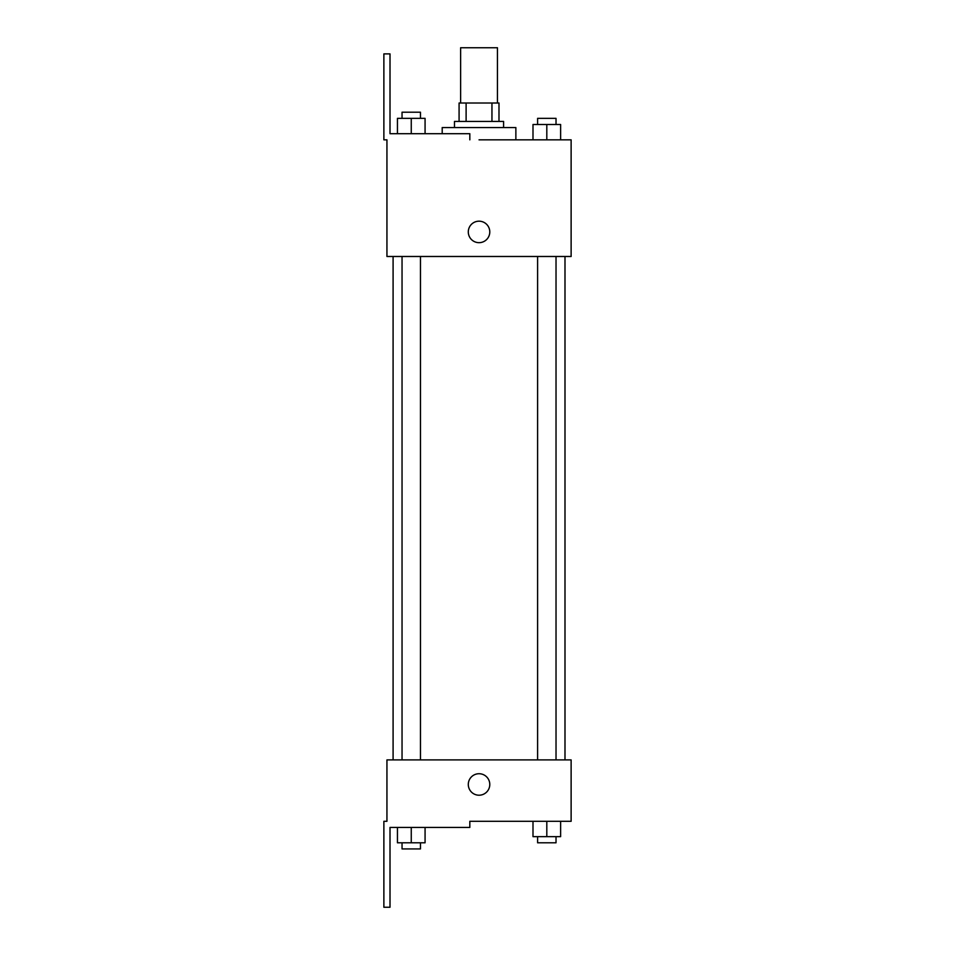 <?xml version="1.0" encoding="UTF-8"?>
<svg xmlns="http://www.w3.org/2000/svg" width="955" height="955" viewBox="0 0 955 955"><rect width="100%" height="100%" fill="white"/><g stroke="black" fill="none" stroke-linecap="round" stroke-linejoin="round"><path stroke-width="1.43" d="M497.448 103.009L497.448 47.75L460.62 47.75L460.62 103.009M466.112 121.416L466.112 103.009L459.08 103.009L459.08 121.416L459.08 103.009M466.112 103.009L498.988 103.009L498.988 121.416M491.956 121.416L491.956 103.009M454.473 127.564L454.473 121.416L503.595 121.416L503.595 127.564M546.809 139.836L546.809 124.496L532.997 124.496L532.997 139.836L515.867 139.836L515.867 127.564L442.201 127.564L442.201 133.7M479.04 139.836L571.126 139.836L560.621 139.836L560.621 124.496L546.809 124.496M468.296 231.934A10.744 10.744 0 0 1 484.412 222.622A10.744 10.744 0 0 1 484.412 241.233A10.744 10.744 0 0 1 468.296 231.934M469.824 139.836L469.824 133.7L390.01 133.7L390.01 53.886L383.874 53.886L383.874 139.836L386.942 139.836L386.942 256.489L571.126 256.489L571.126 139.836M386.942 759.905L571.126 759.905L571.126 821.3L469.824 821.3L469.824 827.436L390.01 827.436L390.01 907.25L383.874 907.25L383.874 821.3L386.942 821.3L386.942 759.905M468.296 784.461A10.744 10.744 0 0 1 484.412 775.162A10.744 10.744 0 0 1 484.412 793.772A10.744 10.744 0 0 1 468.296 784.461M532.997 821.3L532.997 836.652L560.621 836.652L560.621 821.3L560.621 836.652M546.809 836.652L546.809 821.3M556.025 836.652L556.025 842.788L537.605 842.788L537.605 836.652M397.447 827.436L397.447 842.788L425.071 842.788L425.071 827.436L425.071 842.788M411.259 842.788L411.259 827.436M420.463 842.788L420.463 848.923L402.043 848.923L402.043 842.788M560.621 139.836L560.621 124.496M556.025 124.496L556.025 118.348L537.605 118.348L537.605 124.496M397.447 133.7L397.447 118.348L425.071 118.348L425.071 133.7L425.071 118.348M411.259 133.7L411.259 118.348M420.463 118.348L420.463 112.213L402.043 112.213L402.043 118.348M564.99 759.905L564.99 256.489M393.09 759.905L393.09 256.489M537.605 256.489L537.605 759.905M556.025 256.489L556.025 759.905M420.463 759.905L420.463 256.489M402.043 759.905L402.043 256.489"/></g></svg>
